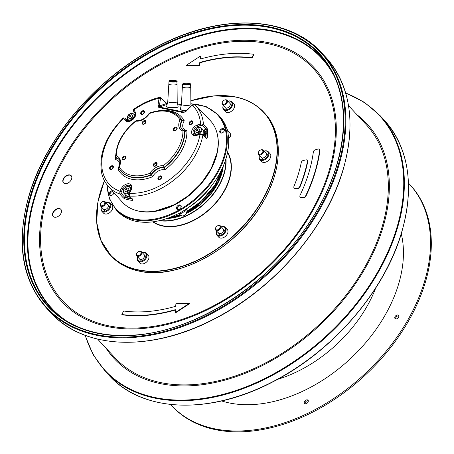 <?xml version="1.0" encoding="UTF-8"?>
<svg xmlns="http://www.w3.org/2000/svg" width="454" height="454" viewBox="0 0 454 454"><rect width="100%" height="100%" fill="white"/><g stroke="black" fill="none" stroke-linecap="round" stroke-linejoin="round"><path stroke-width="0.68" d="M348.53 105.651L365.992 124.419A171.368 114.675 137.1 0 1 381.655 228.39A171.368 114.675 137.1 0 1 259.348 366.066A171.368 114.675 137.1 0 1 115.066 357.871L97.604 339.104M121.842 314.514A156.216 104.539 -42.9 0 0 175.335 309.679L175.301 313.01L189.67 303.635L175.97 303.272L175.67 306.314A152.022 101.73 137.1 0 1 123.613 311.018L121.842 314.514L122.109 314.798A156.216 104.539 -42.9 0 0 175.301 310.048M186.049 65.438L199.749 65.802L200.049 62.754A152.022 101.73 -42.9 0 1 252.106 58.05L253.877 54.559L253.61 54.276A156.216 104.539 -42.9 0 0 200.118 59.111L200.418 56.063L186.049 65.438L199.482 65.518L199.788 62.47A152.022 101.73 137.1 0 1 251.845 57.766L253.61 54.276M200.418 59.02L200.418 56.063M52.687 213.255A5.244 3.507 -42.9 0 0 53.169 216.433A5.244 3.507 -42.9 0 0 57.584 216.689A5.244 3.507 -42.9 0 0 61.324 212.478A5.244 3.507 -42.9 0 0 60.842 209.294A5.244 3.507 -42.9 0 0 56.432 209.044A5.244 3.507 -42.9 0 0 52.687 213.255M62.992 179.631A5.244 3.507 -42.9 0 0 63.475 182.809A5.244 3.507 -42.9 0 0 67.884 183.064A5.244 3.507 -42.9 0 0 71.63 178.853A5.244 3.507 -42.9 0 0 71.147 175.67A5.244 3.507 -42.9 0 0 66.738 175.42A5.244 3.507 -42.9 0 0 62.992 179.631M300.259 197.064A2.094 1.402 -42.9 0 0 300.378 197.218A2.094 1.402 -42.9 0 0 301.053 197.541L303.442 197.813A2.094 1.402 -42.9 0 0 305.905 196.219A154.116 103.132 -42.9 0 0 319.9 150.558A2.094 1.402 -42.9 0 0 319.639 149.593A2.094 1.402 -42.9 0 0 319.491 149.462M294.22 188.001A2.094 1.402 -42.9 0 0 294.34 188.16A2.094 1.402 -42.9 0 0 295.128 188.489L297.603 188.58A2.094 1.402 -42.9 0 0 300.009 186.849A141.535 94.716 -42.9 0 0 307.761 161.556A2.094 1.402 -42.9 0 0 307.523 160.466A2.094 1.402 -42.9 0 0 307.375 160.341M175.034 312.727L189.403 303.346M252.106 58.05L251.845 57.766M200.049 62.754L199.788 62.47M199.749 65.802L199.482 65.518M60.972 209.442A5.244 3.507 -42.9 0 0 56.574 209.39A5.244 3.507 -42.9 0 0 52.953 213.539A5.244 3.507 -42.9 0 0 53.305 216.575M71.278 175.817A5.244 3.507 -42.9 0 0 66.874 175.766A5.244 3.507 -42.9 0 0 63.259 179.915A5.244 3.507 -42.9 0 0 63.611 182.951M303.181 197.524A2.094 1.402 -42.9 0 0 305.638 195.935A154.116 103.132 -42.9 0 0 319.633 150.274A2.094 1.402 -42.9 0 0 319.372 149.309A2.094 1.402 -42.9 0 0 318.038 149.048L315.343 149.78A2.094 1.402 -42.9 0 0 313.351 151.931A146.778 98.223 137.1 0 1 300.043 195.351A2.094 1.402 -42.9 0 0 300.111 196.934A2.094 1.402 -42.9 0 0 300.792 197.257L303.442 197.813M297.336 188.291A2.094 1.402 -42.9 0 0 299.742 186.566A141.535 94.716 -42.9 0 0 307.494 161.272A2.094 1.402 -42.9 0 0 307.256 160.183A2.094 1.402 -42.9 0 0 306.041 159.893L303.374 160.444A2.094 1.402 -42.9 0 0 301.274 162.509A134.197 89.807 137.1 0 1 293.948 186.412A2.094 1.402 -42.9 0 0 294.073 187.877A2.094 1.402 -42.9 0 0 294.867 188.206L297.603 188.58M189.624 84.166A3.144 0.624 -178.8 0 1 186.151 84.535A3.144 0.624 -178.8 0 1 183.461 83.859A3.144 0.624 -178.8 0 1 183.592 83.684A3.144 0.624 -178.8 0 1 187.065 83.315A3.144 0.624 -178.8 0 1 189.755 83.99A3.144 0.624 -178.8 0 1 189.624 84.166M182.707 84.013L182.951 83.672C183.705 82.554 193.12 83.865 190.498 84.177A3.899 0.777 1.2 0 1 190.339 84.404A3.899 0.777 -178.8 0 1 185.998 84.864A3.899 0.777 -178.8 0 1 182.707 84.013L182.349 86.901A4.194 0.834 1.2 0 0 182.349 86.913A4.194 0.834 1.2 0 0 185.919 87.821A4.194 0.834 1.2 0 0 190.561 87.327A4.194 0.834 1.2 0 0 190.737 87.089A4.194 0.834 1.2 0 0 190.737 87.077L190.89 104.562A4.716 0.936 1.2 0 0 190.89 104.528L191.179 106.111M186.526 110.504A5.715 1.135 -178.8 0 1 180.363 109.193L181.458 104.346A4.716 0.936 1.2 0 0 181.458 104.363A4.716 0.936 1.2 0 0 185.476 105.385A4.716 0.936 1.2 0 0 190.697 104.829A4.716 0.936 1.2 0 0 190.89 104.562M180.363 109.193L181.719 110.203L186.305 110.708A5.51 1.095 -178.8 0 1 180.567 109.55M204.425 136.115A5.244 3.507 -42.9 0 0 205.18 134.957A5.244 3.507 -42.9 0 0 205.094 130.814A5.244 3.507 -42.9 0 0 203.261 129.997M205.094 130.814L205.628 131.388A5.244 3.507 137.1 0 1 205.713 135.525A5.244 3.507 137.1 0 1 204.97 136.665M125.713 195.237A5.244 3.507 -42.9 0 0 126.325 197.047A5.244 3.507 -42.9 0 0 126.394 197.127A5.244 3.507 -42.9 0 0 130.559 197.49M131.064 198.069A5.244 3.507 137.1 0 1 126.927 197.694A5.244 3.507 137.1 0 1 126.859 197.621M132.114 117.115A4.114 2.752 -42.9 0 0 131.07 118.068M129.986 196.832A4.114 2.752 137.1 0 1 127.602 196.673L127.319 196.389M128.244 190.322A4.114 2.752 -42.9 0 0 127.756 190.714A4.114 2.752 -42.9 0 0 127.205 191.282M132.761 115.872L131.881 114.839L132.829 116.008L131.83 117.955A2.401 1.606 137.1 0 1 131.773 118L131.637 118.051A2.327 1.561 137.1 0 1 130.973 118.471A2.327 1.561 137.1 0 1 129.895 118.704L129.759 118.755A2.401 1.606 137.1 0 1 129.702 118.744L129.634 118.664A2.327 1.561 137.1 0 1 128.76 117.637L129.793 118.738M132.5 116.984L131.388 117.274L129.878 115.452A2.327 1.561 137.1 0 1 131.626 114.8L132.744 115.759M129.742 115.503L131.337 117.319L130.854 118.511M129.833 118.727L128.754 117.365A2.327 1.561 137.1 0 1 129.623 115.685L129.691 115.554M129.634 118.664L128.76 117.637M131.024 118.443L129.895 118.704M132.761 116.139L132.403 117.183M131.762 114.748L132.432 115.469M129.878 115.452L131.626 114.8M128.754 117.365L129.623 115.685M199.266 131.155A4.114 2.752 -42.9 0 0 198.228 132.108M204.272 131.586A4.114 2.752 137.1 0 1 204.635 134.117L203.874 133.578M203.619 134.151L204.408 134.69A4.114 2.752 137.1 0 1 203.88 135.57M196.985 132.767L195.844 131.541L196.843 129.594L198.489 131.359L198.012 132.551M199.658 131.024L198.546 131.314L197.036 129.498A2.327 1.561 137.1 0 1 198.778 128.845L199.584 129.515M195.912 131.41A2.327 1.561 137.1 0 1 196.775 129.725M195.844 131.541L196.945 132.784M198.914 128.794L199.039 128.879A2.327 1.561 137.1 0 1 199.913 129.912L199.919 130.179A2.327 1.561 137.1 0 1 199.612 131.132A2.327 1.561 137.1 0 1 199.051 131.864L198.795 132.091A2.327 1.561 137.1 0 1 198.131 132.511A2.327 1.561 137.1 0 1 197.047 132.744L196.911 132.795A2.401 1.606 137.1 0 1 196.86 132.789L196.792 132.704A2.327 1.561 137.1 0 1 195.912 131.677L195.844 131.598M198.324 131.87A4.245 2.843 137.1 0 1 199.039 131.217M203.687 134.219A4.245 2.843 137.1 0 1 203.233 134.923A4.455 2.979 137.1 0 0 203.795 134.015A4.455 2.979 137.1 0 0 203.721 130.497L201.44 128.045C198.733 126.683 196.508 127.472 194.772 130.412C194.085 132.273 194.13 133.51 194.919 134.112A4.455 2.979 -42.9 0 0 201.514 131.564A4.455 2.979 -42.9 0 0 201.44 128.045M197.036 129.498L198.778 128.845M196.792 132.704L195.912 131.677M198.177 132.489L197.047 132.744M199.919 130.179L199.584 131.178M199.039 128.879L199.913 129.912M128.635 190.192L127.517 190.481L126.008 188.665A2.327 1.561 137.1 0 1 127.756 188.013L127.892 187.962A2.401 1.606 137.1 0 1 127.943 187.967L128.959 189.159A2.401 1.606 137.1 0 1 128.959 189.216L128.891 189.346A2.327 1.561 137.1 0 1 128.584 190.3A2.327 1.561 137.1 0 1 128.028 191.032L127.96 191.162A2.401 1.606 137.1 0 1 127.903 191.208L127.767 191.259A2.327 1.561 137.1 0 1 127.103 191.679A2.327 1.561 137.1 0 1 126.025 191.911L125.889 191.963A2.401 1.606 137.1 0 1 125.832 191.957L125.764 191.872A2.327 1.561 137.1 0 1 124.89 190.845L125.923 191.951M128.011 188.047A2.327 1.561 137.1 0 1 128.891 189.08M125.872 188.716L127.466 190.527L126.984 191.719M125.962 191.934L124.884 190.578A2.327 1.561 137.1 0 1 125.752 188.892L125.82 188.762M128.891 189.346L128.556 190.351M127.154 191.656L126.025 191.911M125.764 191.872L124.89 190.845M127.892 187.962L128.561 188.682M126.008 188.665L127.756 188.013M124.884 190.578L125.752 188.892M167.781 101.469A4.716 0.936 1.2 0 0 167.776 101.503A4.716 0.936 1.2 0 0 171.788 102.525A4.716 0.936 1.2 0 0 177.015 101.968A4.716 0.936 1.2 0 0 177.208 101.702A4.716 0.936 1.2 0 0 177.208 101.668M168.667 84.041A4.194 0.834 1.2 0 0 168.667 84.052A4.194 0.834 1.2 0 0 172.236 84.955A4.194 0.834 1.2 0 0 176.878 84.461A4.194 0.834 1.2 0 0 177.054 84.228A4.194 0.834 1.2 0 0 177.049 84.217L177.208 101.702L178.099 106.571A5.715 1.135 -178.8 0 1 177.866 106.934A5.715 1.135 -178.8 0 1 176.873 107.297A5.715 1.135 -178.8 0 1 170.392 107.524A5.715 1.135 -178.8 0 1 166.68 106.332L167.776 101.486L169.024 81.153A3.899 0.777 -178.8 0 0 172.316 82.004A3.899 0.777 -178.8 0 0 176.657 81.544A3.899 0.777 1.2 0 0 176.816 81.317C179.438 81.005 170.023 79.694 169.268 80.812L169.024 81.153M175.936 81.3A3.144 0.624 -178.8 0 1 172.463 81.675A3.144 0.624 -178.8 0 1 169.779 80.999A3.144 0.624 -178.8 0 1 169.909 80.823A3.144 0.624 -178.8 0 1 173.383 80.454A3.144 0.624 -178.8 0 1 176.067 81.13A3.144 0.624 -178.8 0 1 175.936 81.3M177.667 107.161A5.51 1.095 -178.8 0 1 171.737 107.819A5.51 1.095 -178.8 0 1 166.879 106.69M179.001 116.457A39.918 26.712 137.1 0 1 179.137 116.593A39.918 26.712 137.1 0 1 181.906 120.072L184.273 120.809L181.872 120.946A1.26 0.823 -45.4 0 0 181.906 120.072L181.628 119.799A1.26 0.925 148.5 0 0 180.022 119.901A1.26 0.465 26.1 0 1 181.594 120.673L181.628 119.799A39.895 26.701 -42.9 0 0 178.865 116.32C171.567 109.828 161.834 108.727 149.672 113.018A1.26 1.26 0 0 0 149.054 113.517A1.26 0.335 32.8 0 1 149.474 113.517A12.332 8.251 137.1 0 1 135.973 121.144A1.26 0.812 -83.5 0 1 136.75 120.577C141.387 120.736 145.484 118.38 149.054 113.517M115.855 157.169A1.26 0.846 -39.9 0 0 115.974 157.407A1.26 0.846 -39.9 0 0 116.258 157.595A1.26 0.874 -72.5 0 1 116.303 155.915A1.26 0.794 179.7 0 0 115.679 156.602C116.252 143.294 122.972 131.371 135.837 120.832L135.973 121.144A38.641 25.855 -42.9 0 0 116.303 155.915A12.332 8.251 137.1 0 1 119.226 166.981A1.26 0.465 -153.9 0 0 118.732 167.112A1.26 1.26 0 0 0 118.789 168.321L118.789 168.321A1.26 0.925 -31.5 0 1 119.226 166.981A38.641 25.855 -42.9 0 0 149.775 173.366A12.332 8.251 137.1 0 1 163.281 165.733A1.26 0.812 96.5 0 0 163.378 167.447L163.639 167.742A1.26 0.812 -41.3 0 0 164.598 167.418L163.281 165.733A38.641 25.855 -42.9 0 0 182.951 130.968A1.26 0.794 -0.3 0 1 184.647 131.223L184.926 131.49A1.26 0.84 -45.9 0 0 184.738 131.019A1.26 0.84 -45.9 0 0 184.574 130.905M115.679 156.602A1.26 1.26 0 0 0 115.974 157.407L116.218 157.697A1.26 0.846 -39.9 0 0 116.502 157.884L115.554 159.643L116.247 157.731M116.122 157.532A1.26 0.846 -39.9 0 0 116.218 157.697L116.252 157.85M118.732 167.112C120.151 162.101 120.151 159.462 118.738 159.201A11.078 7.412 137.1 0 0 116.258 157.595L116.502 157.884A11.061 7.4 -42.9 0 1 118.852 159.348M120.719 170.942L120.475 170.647A39.895 26.701 -42.9 0 1 118.852 168.406A1.26 0.925 -31.5 0 1 118.789 168.321L120.475 170.647A39.895 26.701 -42.9 0 0 150.393 175L150.666 175.289A1.26 0.806 -42.7 0 0 151.523 174.586L152.652 176.702L150.666 175.289A39.918 26.712 137.1 0 1 120.719 170.942A39.918 26.712 137.1 0 1 120.594 170.795M184.647 131.223L184.222 130.61L184.647 131.223A39.895 26.701 -42.9 0 1 164.337 167.123L163.378 167.447A11.078 7.412 137.1 0 0 156.834 169.041A11.078 7.412 137.1 0 0 151.256 174.296A1.26 0.335 -147.2 0 0 149.775 173.366A1.26 0.488 69.5 0 0 150.393 175L151.256 174.296L151.523 174.586A11.061 7.4 -42.9 0 1 157.095 169.331A11.061 7.4 -42.9 0 1 163.639 167.742L164.671 169.915A9.591 6.418 -42.9 0 0 152.652 176.702L152.652 176.702A41.382 27.694 137.1 0 1 118.159 169.495L119.062 168.752M184.222 130.61A1.26 0.874 107.5 0 0 183.966 130.451A1.26 0.874 107.5 0 0 182.951 130.968A12.332 8.251 137.1 0 1 178.995 126.842A12.332 8.251 137.1 0 1 180.022 119.901A38.641 25.855 -42.9 0 0 149.474 113.517A1.26 0.488 -110.5 0 1 149.672 113.018M184.767 131.047L184.46 130.746A1.26 1.26 0 0 0 183.966 130.451L182.06 129.339A11.078 7.412 137.1 0 1 180.669 126.904A11.078 7.412 137.1 0 1 181.594 120.673L181.872 120.946A11.061 7.4 -42.9 0 0 180.947 127.177A11.061 7.4 -42.9 0 0 182.196 129.464M184.494 130.877L186.878 130.661L184.926 131.49A39.918 26.712 137.1 0 1 164.598 167.418L164.671 169.915A41.382 27.694 137.1 0 0 186.878 130.661L186.878 130.661A9.591 6.418 -42.9 0 1 182.9 127.245A9.591 6.418 -42.9 0 1 184.273 120.809L184.273 120.809A41.382 27.694 137.1 0 0 163.588 110.453M119.096 168.689L118.159 169.495A9.591 6.418 -42.9 0 0 118.795 168.326M206.15 137.846A1.05 0.704 135.1 0 1 206.292 137.948A1.05 0.704 135.1 0 1 206.417 138.169A1.05 0.704 135.1 0 1 206.428 138.47L202.893 134.929L200.049 134.322L197.002 135.315A6.589 4.409 137.1 0 1 191.724 133.249A6.589 4.409 137.1 0 1 197.552 124.901L200.6 123.908L203.454 124.362L206.979 128.09L207.62 129.594A1.05 0.675 -2.7 0 0 206.195 129.401L202.507 125.576L201.077 125.298A1.05 0.443 71.9 0 1 200.6 123.908A57.386 38.403 -42.9 0 0 192.462 105.271L194.982 104.908C194.108 104.182 193.2 104.238 192.269 105.078L185.879 111.485L183.864 112.178A1.05 0.704 101.8 0 0 183.314 112.632L158.815 107.513A1.05 0.704 -78.2 0 1 159.365 107.053L184.386 112.127M202.751 134.401L200.254 133.896A1.05 0.443 71.9 0 0 200.049 134.322A57.386 38.403 -42.9 0 1 129.379 193.194L129.515 196.06L132.778 199.822L132.437 200.379A1.05 0.67 95.7 0 1 132.205 199.38M202.507 125.576A1.05 0.681 136.6 0 0 202.739 125.469A1.05 0.681 136.6 0 0 203.454 124.362A59.48 39.804 -42.9 0 0 202.393 117.938A59.48 39.804 -42.9 0 0 195.379 105.305L209.918 120.214A59.968 40.134 137.1 0 1 216.995 132.954A59.968 40.134 137.1 0 1 185.499 197.728A59.968 40.134 137.1 0 1 122.115 201.905L108.29 186.327A59.48 39.804 -42.9 0 0 119.816 194.034L119.828 191.196L121.473 188.279A6.589 4.409 137.1 0 1 129.328 183.842A6.589 4.409 137.1 0 1 131.03 190.277L129.379 193.194A1.05 0.335 -150.5 0 0 128.998 193.245L130.644 190.328A1.05 0.335 29.5 0 1 131.03 190.277M206.428 138.47L207.172 138.118A59.622 39.895 -42.9 0 0 207.62 129.594M134.072 109.851L133.777 109.936L135.173 111.86A6.589 4.409 137.1 0 1 132.721 119.652A6.589 4.409 137.1 0 1 125.071 120.276L123.675 118.352A57.386 38.403 -42.9 0 0 102.848 172.486A57.386 38.403 -42.9 0 0 119.828 191.196A1.05 0.335 -150.5 0 1 121.105 191.917L121.15 193.353L124.589 197.149A1.05 0.681 137.8 0 1 124.016 197.711A1.05 0.681 137.8 0 1 123.255 197.831L124.617 198.738A59.622 39.895 -42.9 0 0 132.437 200.379M123.255 197.831L119.816 194.034A1.05 0.681 137.8 0 0 120.577 193.909A1.05 0.681 137.8 0 0 121.15 193.353M132.318 199.516A1.05 0.709 -41 0 0 132.392 199.635A1.05 0.709 -41 0 0 132.415 199.664A1.05 0.709 -41 0 0 132.778 199.822M125.684 195.209L124.651 197.331A1.05 0.732 108.4 0 0 124.617 198.738M135.173 111.86A1.05 0.777 144 0 0 134.855 113.046C137.829 115.906 128.851 123.84 126.626 120.446A5.539 3.706 137.1 0 1 126.394 120.168L125.003 118.244A1.05 0.777 -36 0 0 123.675 118.352L123.811 118.398M206.979 128.09A1.05 0.681 -43.4 0 1 206.031 129.299L203.704 130.06M205.753 137.778L207.172 138.118M203.971 130.128L206.195 129.401A58.572 39.197 -42.9 0 1 206.224 132.528M158.815 107.513L157.958 105.646A1.05 0.596 -171.5 0 1 159.36 105.975L159.365 107.053L167.123 104.375M167.804 103.881L166.533 103.495L159.36 105.975L160.461 98.614L161.142 98.314L166.533 103.495A1.05 0.692 -46.1 0 0 166.391 102.984A1.05 0.692 -46.1 0 0 166.272 102.899M134.827 113.001L133.499 111.168A1.05 0.777 -36 0 1 133.459 111.122L133.555 109.42C142.006 103.45 150.7 99.443 159.655 97.377L160.994 97.797A1.05 0.692 133.9 0 1 161.13 98.03A1.05 0.692 133.9 0 1 161.142 98.314M159.655 97.377L159.053 98.285A57.386 38.403 -42.9 0 0 133.777 109.936A1.05 0.777 -36 0 0 133.459 111.117L134.855 113.046A1.05 0.777 144 0 0 134.889 113.091M125.088 118.176A1.05 0.715 135.6 0 1 125.117 118.216L127.92 121.07L125.003 118.244M179.097 213.505L179.137 213.511A2.622 1.805 -74.3 0 1 179.739 213.879C181.259 213.567 183.007 212.58 184.977 210.923L184.585 210.23M185.13 209.771L179.245 213.465L176.617 214.436A69.717 46.654 137.1 0 1 117.524 211.292L116.093 209.754A69.717 46.654 -42.9 0 0 197.405 197.802A69.717 46.654 -42.9 0 0 218.181 114.771L219.617 116.315A69.717 46.654 137.1 0 1 226.149 126.893L227.726 130.633L228.158 134.503A69.717 46.654 137.1 0 1 198.835 199.34A69.717 46.654 137.1 0 1 185.902 209.186L185.13 209.771M228.589 138.294A4.137 2.769 137.1 0 0 228.782 138.124A4.137 2.769 137.1 0 0 230.07 133.255A4.137 2.769 137.1 0 0 230.03 133.215L227.857 130.82L228.169 134.56M222.488 132.75A2.196 1.47 137.1 0 1 220.792 132.579A2.196 1.47 137.1 0 1 220.757 132.545A2.196 1.47 137.1 0 1 221.444 129.958A2.196 1.47 137.1 0 1 224.009 129.589A2.196 1.47 137.1 0 1 224.038 129.617A2.196 1.47 137.1 0 1 224.055 131.291M223.311 132.182A2.781 1.861 137.1 0 1 222.358 132.812A2.781 1.861 137.1 0 1 219.827 132.279A2.781 1.861 137.1 0 1 220.899 129.35A2.781 1.861 137.1 0 1 223.828 128.63A2.781 1.861 137.1 0 1 224.128 131.166A2.781 1.861 137.1 0 1 223.311 132.182M180.045 208.658A2.781 1.861 137.1 0 1 179.092 209.288A2.781 1.861 137.1 0 1 176.561 208.755A2.781 1.861 137.1 0 1 177.627 205.821A2.781 1.861 137.1 0 1 180.561 205.106A2.781 1.861 137.1 0 1 180.862 207.643A2.781 1.861 137.1 0 1 180.045 208.658M113.988 192.746A2.781 1.861 137.1 0 1 113.665 193.591A2.781 1.861 137.1 0 1 112.847 194.607A2.781 1.861 137.1 0 1 111.894 195.237A2.781 1.861 137.1 0 1 109.363 194.704A2.781 1.861 137.1 0 1 110.436 191.775A2.781 1.861 137.1 0 1 112.325 190.873M217.126 133.465A59.65 39.918 137.1 0 1 211.394 168.684A59.65 39.918 137.1 0 1 192.768 192.382A59.65 39.918 137.1 0 1 170.352 206.871A59.65 39.918 137.1 0 1 134.81 210.049M179.216 209.226A2.196 1.47 137.1 0 1 177.525 209.056A2.196 1.47 137.1 0 1 178.178 206.434A2.196 1.47 137.1 0 1 180.743 206.059A2.196 1.47 137.1 0 1 180.788 207.762M112.025 195.175A2.196 1.47 137.1 0 1 110.328 195.004A2.196 1.47 137.1 0 1 110.294 194.97A2.196 1.47 137.1 0 1 110.98 192.382A2.196 1.47 137.1 0 1 113.08 191.724M113.806 192.541A2.196 1.47 137.1 0 1 113.596 193.716M215.849 184.926A50.434 33.749 137.1 0 1 201.871 201.775A50.644 33.891 137.1 0 0 217.114 182.695L216.802 182.048M217.948 179.92L218.419 180.17L217.835 180.136M222.874 166.93A50.644 33.891 137.1 0 1 218.419 180.17L218.385 180.21M227.925 101.242A5.244 3.507 137.1 0 1 231.943 102.916A5.244 3.507 137.1 0 1 229.809 108.109A5.244 3.507 137.1 0 1 224.599 109.618A5.244 3.507 137.1 0 1 223.317 105.527M227.897 101.214A5.766 3.859 137.1 0 1 232.022 101.792A5.766 3.859 137.1 0 1 230.303 108.659A5.766 3.859 137.1 0 1 223.578 109.652A5.766 3.859 137.1 0 1 223.294 105.498M232.022 101.792L233.878 103.79A5.766 3.859 -42.9 0 1 232.159 110.657A5.766 3.859 137.1 0 1 225.434 111.644L223.578 109.652M229.838 103.296A3.144 2.105 137.1 0 1 228.901 107.042A3.144 2.105 137.1 0 1 225.229 107.581M106.071 202.751A5.244 3.507 137.1 0 1 107.921 202.586A5.244 3.507 137.1 0 1 109.601 207.518A5.244 3.507 137.1 0 1 103.433 211.314A5.244 3.507 137.1 0 1 101.463 207.035M106.043 202.722A5.766 3.859 137.1 0 1 108.415 202.439A5.766 3.859 137.1 0 1 110.163 203.307A5.766 3.859 137.1 0 1 109.522 209.016A5.766 3.859 137.1 0 1 103.472 212.035A5.766 3.859 137.1 0 1 101.719 211.161A5.766 3.859 137.1 0 1 101.435 207.007M110.163 203.307L112.025 205.304A5.766 3.859 137.1 0 1 111.383 211.008A5.766 3.859 137.1 0 1 105.328 214.027A5.766 3.859 -42.9 0 1 103.58 213.159L101.719 211.161M107.025 204.334A3.144 2.105 137.1 0 1 107.978 204.805A3.144 2.105 137.1 0 1 107.632 207.921A3.144 2.105 137.1 0 1 104.329 209.566A3.144 2.105 137.1 0 1 103.376 209.09M142.261 252.651A5.244 3.507 137.1 0 1 146.284 254.325A5.244 3.507 137.1 0 1 144.145 259.518A5.244 3.507 137.1 0 1 138.935 261.027A5.244 3.507 137.1 0 1 137.658 256.936M142.233 252.623A5.766 3.859 137.1 0 1 146.358 253.207A5.766 3.859 137.1 0 1 144.639 260.074A5.766 3.859 137.1 0 1 137.914 261.061A5.766 3.859 137.1 0 1 137.63 256.907M146.358 253.207L148.214 255.199A5.766 3.859 137.1 0 1 146.494 262.066A5.766 3.859 -42.9 0 1 139.77 263.059L137.914 261.061M144.173 254.705A3.144 2.105 137.1 0 1 143.237 258.451A3.144 2.105 137.1 0 1 139.565 258.99M221.285 226.841A5.244 3.507 137.1 0 1 225.417 229.349A5.244 3.507 137.1 0 1 220.911 235.098A5.244 3.507 137.1 0 1 216.371 232.732A5.244 3.507 137.1 0 1 216.683 231.126M221.257 226.813A5.766 3.859 137.1 0 1 225.383 227.397A5.766 3.859 137.1 0 1 226.132 229.469A5.766 3.859 137.1 0 1 222.534 235.115A5.766 3.859 137.1 0 1 216.938 235.251A5.766 3.859 137.1 0 1 216.189 233.186A5.766 3.859 137.1 0 1 216.654 231.097M225.383 227.397L227.238 229.395A5.766 3.859 137.1 0 1 227.987 231.461A5.766 3.859 -42.9 0 1 224.395 237.113A5.766 3.859 -42.9 0 1 218.794 237.249L216.938 235.251M223.198 228.895A3.144 2.105 137.1 0 1 223.606 230.025A3.144 2.105 137.1 0 1 221.643 233.106A3.144 2.105 137.1 0 1 218.59 233.18A3.144 2.105 137.1 0 1 218.181 232.056M264.12 151.137A5.244 3.507 137.1 0 1 265.97 150.972A5.244 3.507 137.1 0 1 267.65 155.904A5.244 3.507 137.1 0 1 261.481 159.694A5.244 3.507 137.1 0 1 259.512 155.421M264.092 151.108A5.766 3.859 137.1 0 1 266.464 150.824A5.766 3.859 137.1 0 1 268.212 151.693A5.766 3.859 137.1 0 1 267.571 157.396A5.766 3.859 137.1 0 1 261.521 160.415A5.766 3.859 137.1 0 1 259.767 159.547A5.766 3.859 137.1 0 1 259.484 155.393M268.212 151.693L270.073 153.69A5.766 3.859 -42.9 0 1 269.432 159.394A5.766 3.859 -42.9 0 1 263.377 162.413A5.766 3.859 137.1 0 1 261.629 161.545L259.767 159.547M265.074 152.72A3.144 2.105 137.1 0 1 266.027 153.191A3.144 2.105 137.1 0 1 265.681 156.307A3.144 2.105 137.1 0 1 262.378 157.952A3.144 2.105 137.1 0 1 261.425 157.476M375.679 288.108A113.5 75.954 -42.9 0 1 367.184 306.03A113.5 75.954 137.1 0 1 277.632 379.334M221.643 400.956A131.127 87.747 137.1 0 0 385.44 314.588A131.127 87.747 -42.9 0 0 401.279 233.821M170.528 404.463A162.504 108.75 137.1 0 0 171.379 405.399A162.504 108.75 137.1 0 0 408.191 319.344A162.504 108.75 -42.9 0 0 409.332 184.012A162.504 108.75 -42.9 0 0 408.464 183.093M397.891 315.014A2.361 1.578 137.1 0 1 398.516 315.354A2.361 1.578 137.1 0 1 398.22 317.732A2.361 1.578 137.1 0 1 395.689 318.907A2.361 1.578 137.1 0 1 395.065 318.566A2.361 1.578 137.1 0 1 395.36 316.183A2.361 1.578 137.1 0 1 397.891 315.014M307.375 399.855A2.361 1.578 137.1 0 1 307.999 400.195A2.361 1.578 137.1 0 1 307.699 402.573A2.361 1.578 137.1 0 1 305.173 403.748A2.361 1.578 137.1 0 1 304.549 403.407A2.361 1.578 137.1 0 1 304.844 401.024A2.361 1.578 137.1 0 1 307.375 399.855M171.379 405.399L172.179 406.251A162.504 108.75 137.1 0 0 408.992 320.201A162.504 108.75 -42.9 0 0 410.127 184.869L409.332 184.012M395.582 318.878A2.361 1.578 137.1 0 1 396.456 316.71A2.361 1.578 137.1 0 1 398.686 315.87A2.361 1.578 137.1 0 1 398.794 315.893M305.065 403.719A2.361 1.578 137.1 0 1 305.939 401.552A2.361 1.578 137.1 0 1 308.17 400.706A2.361 1.578 137.1 0 1 308.277 400.734M224.316 100.152A3.144 2.105 137.1 0 1 224.429 100.096A3.144 2.105 137.1 0 1 227.023 100.272A3.144 2.105 137.1 0 1 227.119 102.666A3.144 2.105 137.1 0 1 224.815 104.817A3.144 2.105 137.1 0 1 222.42 104.556A3.144 2.105 137.1 0 1 222.324 102.161A3.144 2.105 137.1 0 1 222.432 101.957A3.144 2.105 137.1 0 1 222.494 101.849M222.46 101.917A2.622 1.754 137.1 0 1 222.545 101.747A2.622 1.754 137.1 0 1 224.214 100.198A2.622 1.754 137.1 0 1 226.325 100.294A2.622 1.754 137.1 0 1 226.455 102.343A2.622 1.754 137.1 0 1 223.396 104.318A2.622 1.754 137.1 0 1 222.46 101.917A2.622 1.754 -42.9 0 0 222.539 103.915A2.622 1.754 -42.9 0 0 224.537 104.131A2.622 1.754 -42.9 0 0 226.455 102.343A2.622 1.754 -42.9 0 0 226.376 100.345A2.622 1.754 -42.9 0 0 224.378 100.124A2.622 1.754 -42.9 0 0 222.46 101.917M260.511 150.047A3.144 2.105 137.1 0 1 260.624 149.99A3.144 2.105 137.1 0 1 263.218 150.172A3.144 2.105 137.1 0 1 263.314 152.567A3.144 2.105 137.1 0 1 261.01 154.718A3.144 2.105 137.1 0 1 258.61 154.456A3.144 2.105 137.1 0 1 258.519 152.056A3.144 2.105 137.1 0 1 258.621 151.857A3.144 2.105 137.1 0 1 258.684 151.744M258.649 151.818A2.622 1.754 137.1 0 1 258.74 151.647A2.622 1.754 137.1 0 1 260.409 150.092A2.622 1.754 137.1 0 1 262.52 150.195A2.622 1.754 137.1 0 1 262.645 152.238A2.622 1.754 137.1 0 1 259.592 154.218A2.622 1.754 137.1 0 1 258.649 151.818A2.622 1.754 -42.9 0 0 258.729 153.81A2.622 1.754 -42.9 0 0 260.727 154.031A2.622 1.754 -42.9 0 0 262.645 152.238A2.622 1.754 -42.9 0 0 262.565 150.24A2.622 1.754 -42.9 0 0 260.568 150.024A2.622 1.754 -42.9 0 0 258.649 151.818M217.676 225.752A3.144 2.105 137.1 0 1 217.789 225.7A3.144 2.105 137.1 0 1 220.383 225.876A3.144 2.105 137.1 0 1 220.479 228.271A3.144 2.105 137.1 0 1 218.175 230.422A3.144 2.105 137.1 0 1 215.781 230.161A3.144 2.105 137.1 0 1 215.684 227.766A3.144 2.105 137.1 0 1 215.792 227.562A3.144 2.105 137.1 0 1 215.854 227.454M215.82 227.522A2.622 1.754 137.1 0 1 215.905 227.352A2.622 1.754 137.1 0 1 217.574 225.797A2.622 1.754 137.1 0 1 219.691 225.899A2.622 1.754 137.1 0 1 219.815 227.942A2.622 1.754 137.1 0 1 216.757 229.923A2.622 1.754 137.1 0 1 215.82 227.522A2.622 1.754 -42.9 0 0 215.9 229.52A2.622 1.754 -42.9 0 0 217.897 229.735A2.622 1.754 -42.9 0 0 219.815 227.942A2.622 1.754 -42.9 0 0 219.736 225.944A2.622 1.754 -42.9 0 0 217.738 225.729A2.622 1.754 -42.9 0 0 215.82 227.522M138.652 251.561A3.144 2.105 137.1 0 1 138.765 251.505A3.144 2.105 137.1 0 1 141.359 251.681A3.144 2.105 137.1 0 1 141.455 254.081A3.144 2.105 137.1 0 1 139.151 256.226A3.144 2.105 137.1 0 1 136.756 255.965A3.144 2.105 137.1 0 1 136.66 253.57A3.144 2.105 137.1 0 1 136.768 253.366A3.144 2.105 137.1 0 1 136.83 253.258M136.796 253.326A2.622 1.754 137.1 0 1 136.881 253.162A2.622 1.754 137.1 0 1 138.549 251.607A2.622 1.754 137.1 0 1 140.666 251.709A2.622 1.754 137.1 0 1 140.791 253.752A2.622 1.754 137.1 0 1 137.732 255.727A2.622 1.754 137.1 0 1 136.796 253.326A2.622 1.754 -42.9 0 0 136.875 255.324A2.622 1.754 -42.9 0 0 138.873 255.545A2.622 1.754 -42.9 0 0 140.791 253.752A2.622 1.754 -42.9 0 0 140.712 251.754A2.622 1.754 -42.9 0 0 138.714 251.539A2.622 1.754 -42.9 0 0 136.796 253.326M102.462 201.661A3.144 2.105 137.1 0 1 102.576 201.61A3.144 2.105 137.1 0 1 105.169 201.786A3.144 2.105 137.1 0 1 105.266 204.181A3.144 2.105 137.1 0 1 102.962 206.332A3.144 2.105 137.1 0 1 100.561 206.071A3.144 2.105 137.1 0 1 100.47 203.676A3.144 2.105 137.1 0 1 100.572 203.471A3.144 2.105 137.1 0 1 100.635 203.364M100.601 203.432A2.622 1.754 137.1 0 1 100.692 203.261A2.622 1.754 137.1 0 1 102.36 201.707A2.622 1.754 137.1 0 1 104.471 201.809A2.622 1.754 137.1 0 1 104.596 203.852A2.622 1.754 137.1 0 1 101.543 205.832A2.622 1.754 137.1 0 1 100.601 203.432A2.622 1.754 -42.9 0 0 100.68 205.429A2.622 1.754 -42.9 0 0 102.678 205.645A2.622 1.754 -42.9 0 0 104.596 203.852A2.622 1.754 -42.9 0 0 104.516 201.854A2.622 1.754 -42.9 0 0 102.519 201.638A2.622 1.754 -42.9 0 0 100.601 203.432M137.448 120.622A41.382 27.694 137.1 0 1 137.766 120.389L137.766 120.389A9.591 6.418 -42.9 0 0 138.64 120.565M119.714 164.252A9.591 6.418 -42.9 0 0 115.554 159.643L115.554 159.643A41.382 27.694 137.1 0 1 115.719 154.99M337.861 166.187A187.144 125.236 -42.9 0 0 231.682 23.71A187.144 125.236 -42.9 0 0 29.629 194.045A187.144 125.236 -42.9 0 0 135.814 336.522A187.144 125.236 -42.9 0 0 337.861 166.187M231.262 25.078A185.504 124.141 137.1 0 1 336.516 166.306A185.504 124.141 137.1 0 1 136.234 335.154A185.504 124.141 137.1 0 1 30.98 193.926A185.504 124.141 137.1 0 1 231.262 25.078M338.559 166.431A187.667 125.588 -42.9 0 0 321.409 52.573L325.535 57.005A187.667 125.588 -42.9 0 1 342.685 170.863A187.667 125.588 -42.9 0 1 208.744 321.636A187.667 125.588 -42.9 0 1 50.74 312.664L46.614 308.232A187.667 125.588 -42.9 0 0 204.618 317.204A187.667 125.588 -42.9 0 0 338.559 166.431M106.123 348.263A172.503 115.435 -42.9 0 0 251.039 370.867A172.503 115.435 -42.9 0 0 382.648 228.373A172.503 115.435 -42.9 0 0 357.048 114.811M85.312 335.387A187.258 125.31 -42.9 0 0 237.141 390.111A187.258 125.31 -42.9 0 0 396.456 229.054A187.258 125.31 -42.9 0 0 345.71 93.127M85.023 335.279L93.121 354.636L105.107 371.105A187.667 125.588 -42.9 0 0 263.11 380.077A187.667 125.588 -42.9 0 0 397.051 229.304A187.667 125.588 -42.9 0 0 379.902 115.441L364.341 102.298L345.619 92.826M384.027 119.873C409.185 148.526 414.922 186.543 401.251 233.929C384.039 291.979 332.373 351.572 273.138 381.718C210.196 415.092 142.482 412.612 109.232 375.537A187.667 125.588 -42.9 0 0 267.236 384.51A187.667 125.588 -42.9 0 0 401.177 233.736A187.667 125.588 -42.9 0 0 384.027 119.873L379.902 115.441M231.358 25.764A184.988 123.789 137.1 0 1 328.452 65.995C353.762 103.938 346.493 166.346 310.235 221.155C271.134 282.536 198.358 330.154 136.45 334.916C105.544 337.504 79.893 331.272 59.497 316.222A184.988 123.789 137.1 0 1 52.153 148.322A184.988 123.789 137.1 0 1 231.358 25.764M136.314 334.99A184.988 123.789 137.1 0 1 59.497 316.222M329.394 67.481A184.364 123.374 -42.9 0 0 233.589 28.852A184.364 123.374 -42.9 0 0 55.621 149.928A184.364 123.374 -42.9 0 0 60.91 317.267M333.191 74.325A183.955 123.102 -42.9 0 0 233.714 29.431A183.955 123.102 -42.9 0 0 53.493 154.769A183.955 123.102 -42.9 0 0 67.464 321.551M231.994 40.826A172.043 115.129 -42.9 0 0 46.251 197.416A172.043 115.129 -42.9 0 0 143.861 328.395A172.043 115.129 -42.9 0 0 329.61 171.805A172.043 115.129 -42.9 0 0 231.994 40.826M231.767 41.842A170.908 114.368 -42.9 0 0 47.244 197.399A170.908 114.368 -42.9 0 0 144.219 327.516A170.908 114.368 -42.9 0 0 328.736 171.958A170.908 114.368 -42.9 0 0 231.767 41.842M305.905 196.219L305.638 195.935M301.053 197.541L300.792 197.257M319.9 150.558L319.633 150.274M300.009 186.849L299.742 186.566M295.128 188.489L294.867 188.206M307.761 161.556L307.494 161.272M104.443 180.76A104.84 70.16 -42.9 0 0 110.174 254.949A104.84 70.16 -42.9 0 0 137.982 270.056A104.84 70.16 -42.9 0 0 250.381 218.005A104.84 70.16 -42.9 0 0 263.689 112.127A104.84 70.16 -42.9 0 0 235.881 97.02M104.448 180.777A104.63 70.018 -42.9 0 0 137.971 269.772A104.63 70.018 -42.9 0 0 262.696 199.289A104.63 70.018 -42.9 0 0 235.677 97.077A104.63 70.018 -42.9 0 0 190.856 100.822A104.84 70.16 -42.9 0 1 235.762 96.991M227.602 152.226A51.637 34.555 137.1 0 1 215.718 203.21A51.637 34.555 137.1 0 1 162.719 226.035A51.637 34.555 137.1 0 1 152.771 221.847M227.533 152.584A51.427 34.413 137.1 0 1 215.304 203.233A51.427 34.413 137.1 0 1 162.708 225.746A51.427 34.413 137.1 0 1 153.129 221.802M159.326 220.678A51.427 34.413 -42.9 0 0 205.174 203.142A51.427 34.413 -42.9 0 0 225.967 158.684M160.08 220.502A51.217 34.271 -42.9 0 0 204.97 202.927A51.217 34.271 -42.9 0 0 225.734 159.416M166.89 218.499A48.487 32.45 -42.9 0 0 181.101 215.65A48.277 32.308 -42.9 0 1 167.072 218.436M186.827 213.244A48.487 32.45 -42.9 0 0 223.249 166.068M216.938 184.914A48.277 32.308 -42.9 0 0 223.169 166.243M197.598 261.85A104.63 70.018 -42.9 0 0 264.268 199.817M264.642 113.154C283.841 133.045 282.638 170.568 261.805 204.169C235.694 248.906 177.86 280.453 138.992 271.117C127.619 268.7 118.329 263.655 111.128 255.977A104.84 70.16 -42.9 0 0 138.935 271.083A104.84 70.16 -42.9 0 0 251.334 219.032A104.84 70.16 -42.9 0 0 264.642 113.154L263.689 112.127C256.487 104.448 247.203 99.403 235.825 96.986L214.288 95.834L190.856 100.754M183.07 83.644A3.689 0.732 1.2 0 0 185.561 84.609A3.689 0.732 1.2 0 0 190.147 84.206A3.689 0.732 1.2 0 0 187.655 83.241A3.689 0.732 1.2 0 0 183.07 83.644M130.775 119.799A3.933 2.633 -42.9 0 0 134.151 115.486A3.933 2.633 -42.9 0 0 130.746 113.704A3.933 2.633 -42.9 0 0 127.37 118.017A3.933 2.633 -42.9 0 0 130.775 119.799M134.611 116.945A4.455 2.979 -42.9 0 0 134.288 114.005L130.826 113.5C127.801 114.539 126.779 116.729 127.761 120.072A4.455 2.979 -42.9 0 0 130.673 120.611M131.172 117.83A4.245 2.843 137.1 0 1 131.887 117.172M194.97 130.366A3.933 2.633 -42.9 0 0 196.23 134.066A3.933 2.633 -42.9 0 0 200.855 131.217A3.933 2.633 -42.9 0 0 199.595 127.523A3.933 2.633 -42.9 0 0 194.97 130.366M129.821 187.343A3.933 2.633 -42.9 0 0 125.185 187.956A3.933 2.633 -42.9 0 0 123.959 192.581A3.933 2.633 -42.9 0 0 128.595 191.963A3.933 2.633 -42.9 0 0 129.821 187.343M130.746 190.152A4.455 2.979 -42.9 0 0 130.474 187.275A4.455 2.979 -42.9 0 0 130.417 187.213C127.449 184.789 121.661 188.83 123.823 193.205A4.455 2.979 -42.9 0 0 123.891 193.279A4.455 2.979 -42.9 0 0 129.901 191.645M129.413 196.168A4.455 2.979 137.1 0 1 126.172 195.736A4.455 2.979 137.1 0 1 126.116 195.668M127.302 191.038A4.245 2.843 137.1 0 1 128.017 190.385M169.387 80.784A3.689 0.732 1.2 0 0 171.873 81.748A3.689 0.732 1.2 0 0 176.458 81.345A3.689 0.732 1.2 0 0 173.973 80.381A3.689 0.732 1.2 0 0 169.387 80.784M156.709 163.553L156.834 163.786C155.977 165.75 155.092 166.453 154.178 165.909A1.725 1.158 137.1 0 1 153.985 165.545A1.725 1.158 137.1 0 1 154.882 163.69A1.725 1.158 137.1 0 1 156.709 163.553A1.725 1.158 137.1 0 1 156.823 163.718M157.073 163.372A2.253 1.504 137.1 0 1 155.586 165.999A2.253 1.504 137.1 0 1 153.276 165.511A2.253 1.504 137.1 0 1 154.763 162.884A2.253 1.504 137.1 0 1 157.073 163.372M173.354 130.031A2.253 1.504 137.1 0 1 174.841 127.404A2.253 1.504 137.1 0 1 177.151 127.886A2.253 1.504 137.1 0 1 175.664 130.514A2.253 1.504 137.1 0 1 173.354 130.031M142.176 123.511A2.253 1.504 137.1 0 1 143.663 120.883A2.253 1.504 137.1 0 1 145.972 121.366A2.253 1.504 137.1 0 1 144.486 123.993A2.253 1.504 137.1 0 1 142.176 123.511M122.098 158.996A2.253 1.504 137.1 0 1 123.584 156.369A2.253 1.504 137.1 0 1 125.894 156.851A2.253 1.504 137.1 0 1 124.407 159.479A2.253 1.504 137.1 0 1 122.098 158.996M185.879 111.485L183.314 112.632M157.958 105.646L159.053 98.285A1.05 0.596 8.5 0 1 160.461 98.614M109.55 168.695A2.253 1.504 137.1 0 1 111.037 166.068A2.253 1.504 137.1 0 1 113.347 166.55A2.253 1.504 137.1 0 1 111.86 169.177A2.253 1.504 137.1 0 1 109.55 168.695M140.706 113.636A2.253 1.504 137.1 0 1 142.193 111.009A2.253 1.504 137.1 0 1 144.503 111.491A2.253 1.504 137.1 0 1 143.016 114.119A2.253 1.504 137.1 0 1 140.706 113.636M189.085 123.749A2.253 1.504 137.1 0 1 190.572 121.122A2.253 1.504 137.1 0 1 192.882 121.604A2.253 1.504 137.1 0 1 191.395 124.231A2.253 1.504 137.1 0 1 189.085 123.749M157.935 178.814A2.253 1.504 137.1 0 1 159.422 176.186A2.253 1.504 137.1 0 1 161.732 176.668A2.253 1.504 137.1 0 1 160.245 179.296A2.253 1.504 137.1 0 1 157.935 178.814M197.002 135.315A1.05 0.443 -108.1 0 1 197.206 134.889C195.708 135.315 194.567 135.178 193.784 134.486A5.539 3.706 137.1 0 1 193.132 133.306A5.539 3.706 137.1 0 1 198.029 126.291A1.05 0.443 -108.1 0 1 197.552 124.901M128.998 193.245C128.454 193.83 128.499 194.709 129.129 195.884A1.05 0.709 139 0 0 129.146 195.901A1.05 0.709 139 0 0 129.515 196.06A59.48 39.804 -42.9 0 0 202.893 134.929A1.05 0.704 -44.9 0 0 202.762 134.407M121.105 191.917L122.756 189A5.539 3.706 137.1 0 1 123.562 187.843A5.539 3.706 137.1 0 1 130.865 186.106C131.66 186.151 131.586 187.559 130.644 190.328M121.473 188.279A1.05 0.335 29.5 0 1 122.756 189L123.602 189.886M125.718 195.447L124.651 197.331A58.572 39.197 -42.9 0 0 127.472 198.131M129.305 198.517A58.572 39.197 -42.9 0 0 131.768 198.88M194.982 104.908L195.379 105.305A59.48 39.804 -42.9 0 0 194.999 104.919M198.937 127.296L198.029 126.291L201.077 125.298M205.793 137.488A58.572 39.197 -42.9 0 0 206.116 134.526M126.87 120.65L126.394 120.168A1.05 0.777 144 0 0 125.071 120.276M125.003 118.108A1.05 0.715 135.6 0 1 125.066 118.159L123.335 117.932M181.259 105.237L177.781 104.812M112.984 166.737L113.108 166.97C112.252 168.928 111.366 169.637 110.453 169.087A1.725 1.158 137.1 0 1 110.26 168.729A1.725 1.158 137.1 0 1 111.156 166.868A1.725 1.158 137.1 0 1 112.984 166.737A1.725 1.158 137.1 0 1 113.097 166.902M144.134 111.673L144.258 111.911C143.402 113.869 142.516 114.573 141.608 114.028A1.725 1.158 137.1 0 1 141.41 113.67A1.725 1.158 137.1 0 1 142.55 111.656A1.725 1.158 137.1 0 1 144.134 111.673A1.725 1.158 137.1 0 1 144.253 111.837M192.513 121.791L192.638 122.024C191.781 123.987 190.896 124.691 189.988 124.141A1.725 1.158 137.1 0 1 189.789 123.783A1.725 1.158 137.1 0 1 190.691 121.927A1.725 1.158 137.1 0 1 192.513 121.791A1.725 1.158 137.1 0 1 192.632 121.956M161.363 176.85L161.488 177.088C160.631 179.046 159.746 179.75 158.832 179.205A1.725 1.158 137.1 0 1 158.639 178.848A1.725 1.158 137.1 0 1 159.78 176.833A1.725 1.158 137.1 0 1 161.363 176.85A1.725 1.158 137.1 0 1 161.476 177.015M176.782 128.068L176.907 128.306C176.05 130.264 175.165 130.968 174.257 130.423A1.725 1.158 137.1 0 1 174.058 130.065A1.725 1.158 137.1 0 1 174.96 128.204A1.725 1.158 137.1 0 1 176.782 128.068A1.725 1.158 137.1 0 1 176.901 128.232M145.603 121.553L145.728 121.785C144.871 123.743 143.986 124.453 143.078 123.902A1.725 1.158 137.1 0 1 142.879 123.545A1.725 1.158 137.1 0 1 143.782 121.683A1.725 1.158 137.1 0 1 145.603 121.553A1.725 1.158 137.1 0 1 145.723 121.712M125.531 157.033L125.656 157.271C124.799 159.229 123.914 159.933 123 159.388A1.725 1.158 137.1 0 1 122.807 159.031A1.725 1.158 137.1 0 1 123.704 157.169A1.725 1.158 137.1 0 1 125.531 157.033A1.725 1.158 137.1 0 1 125.645 157.197M184.977 210.923A4.171 2.792 -42.9 0 0 185.425 209.527M179.035 213.539A4.171 2.792 -42.9 0 0 179.739 213.879M186.719 208.658L187.207 210.52A4.137 2.769 137.1 0 1 185.516 214.6A4.137 2.769 137.1 0 1 180.703 215.327L179.012 213.545M187.264 210.792A0.522 0.369 165.2 0 0 187.207 210.52L185.964 209.146M186.753 208.67A59.014 39.492 -42.9 0 0 199.272 199.351A59.014 39.492 -42.9 0 0 212.466 184.517M107.206 185.022A69.195 46.308 -42.9 0 0 196.911 197.252A69.195 46.308 -42.9 0 0 226.455 136.881A69.195 46.308 -42.9 0 0 190.884 103.938M181.418 104.522A69.195 46.308 -42.9 0 0 179.058 104.908M222.806 167.072A53.407 35.741 137.1 0 1 201.213 201.19A53.407 35.741 137.1 0 1 187.349 211.093M180.034 214.623A53.407 35.741 137.1 0 1 167.923 218.136M201.86 201.769A50.644 33.891 137.1 0 1 187.303 211.927A50.434 33.749 137.1 0 0 201.871 201.78M180.431 215.037A50.644 33.891 137.1 0 1 167.776 218.192M46.614 308.232C21.457 279.585 15.72 241.562 29.396 194.176C46.603 136.126 98.268 76.533 157.504 46.387C220.445 13.013 288.159 15.493 321.409 52.573M325.535 57.005C350.692 85.653 356.43 123.67 342.753 171.056C325.546 229.105 273.881 288.699 214.646 318.85C151.704 352.219 83.99 349.745 50.74 312.664M109.232 375.537L105.107 371.105M300.378 197.218L300.111 196.934M319.639 149.593L319.372 149.309M294.34 188.16L294.073 187.877M307.523 160.466L307.256 160.183M167.186 218.397L181.032 215.605M186.872 213.153L200.208 204.589L211.479 193.041L219.413 179.801L223.124 166.357M111.128 255.977L100.862 240.353L96.691 222.369L97.899 202.087L104.409 180.698M178.405 104.834L181.418 104.312M190.498 84.177L190.737 87.077M182.349 86.913L181.458 104.363M126.394 197.127L126.927 197.694M128.726 121.11L127.761 120.072M135.252 115.038L134.288 114.005M154.962 211.144L174.03 204.896L188.773 195.464L201.519 183.007L211.144 168.644L216.768 153.639M203.721 130.497L203.823 134.089L203.273 134.963M195.884 135.15L194.919 134.112M123.823 193.205L126.172 195.736L129.452 196.213M131.382 188.251L130.417 187.213M176.816 81.317L177.049 84.217M178.099 106.571L177.786 107.133C176.027 107.887 173.139 108.029 169.115 107.57C166.851 106.934 166.039 106.525 166.68 106.332M136.75 120.577A1.26 1.26 0 0 0 135.837 120.832M202.739 134.429L206.275 137.971M200.254 133.896L197.206 134.889M123.323 117.944C105.294 136.495 98.143 155.234 101.883 174.16C103.12 178.836 105.26 182.888 108.29 186.327M129.169 195.89L132.437 199.652M132.415 198.863L132.398 199.647M205.656 137.846L206.286 137.942M192.269 105.078L185.686 111.292M160.983 97.82L166.374 103.001M167.742 103.779L166.391 102.979M181.271 105.186L177.769 104.76M230.03 133.215C231.018 135.099 230.643 136.779 228.901 138.249L228.6 138.498M190.884 103.688L206.303 106.69L218.181 114.771M116.093 209.754L109.318 198.58L106.94 184.676M186.747 208.641L187.269 210.633L185.635 214.719C184.08 216.218 182.44 216.416 180.703 215.327M187.354 211.138L201.253 201.224L215.009 185.05L222.823 167.038M167.889 218.147L180.056 214.646M217.131 182.792C213.284 189.806 208.21 196.151 201.905 201.814L187.292 212.001M180.476 215.083L167.617 218.249M222.942 166.777L218.453 180.215M227.023 100.272L231.75 105.351M222.42 104.556L227.142 109.635M263.218 150.172L267.939 155.245M258.61 154.456L263.337 159.53M220.383 225.876L225.11 230.95M215.781 230.161L220.502 235.234M141.359 251.681L146.086 256.76M136.756 255.965L141.478 261.044M105.169 201.786L109.891 206.859M100.561 206.071L105.288 211.15"/></g></svg>
